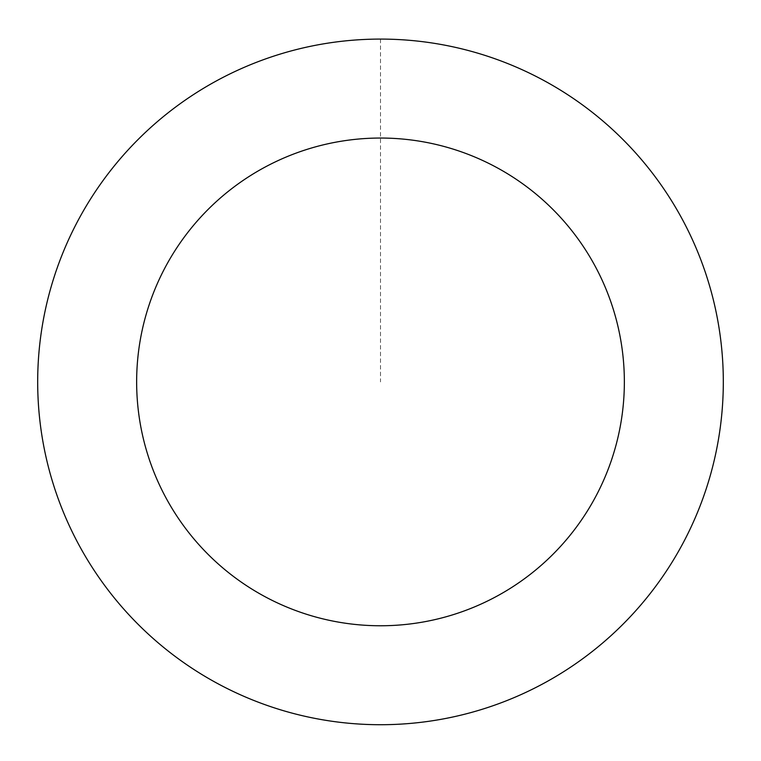 <?xml version="1.0" encoding="UTF-8"?>
<svg xmlns="http://www.w3.org/2000/svg" width="761" height="761" viewBox="0 0 761 761"><rect width="100%" height="100%" fill="white"/><g stroke="black" fill="none" stroke-linecap="round" stroke-linejoin="round"><path stroke-width="0.57" stroke-dasharray="3.81 2.85" d="M722.921 366.031A342.792 342.792 0 0 1 223.04 686.393A342.792 342.792 0 0 1 195.539 93.299A342.792 342.792 0 0 1 722.921 366.031A342.754 342.754 0 0 0 364.624 39.515A342.754 342.754 0 0 0 38.107 397.784A342.754 342.754 0 0 0 396.376 724.301A342.754 342.754 0 0 0 722.893 366.031A342.792 342.792 0 0 1 223.04 686.393A342.792 342.792 0 0 1 195.539 93.299A342.792 342.792 0 0 1 722.921 366.031M722.95 366.031A342.821 342.821 0 0 0 364.624 39.458A342.821 342.821 0 0 0 38.05 397.784A342.821 342.821 0 0 0 396.376 724.358A342.821 342.821 0 0 0 722.95 366.031M38.05 397.784A342.821 342.821 0 0 0 565.471 670.536A342.821 342.821 0 0 0 537.979 77.394A342.821 342.821 0 0 0 38.05 397.784M380.5 39.115L380.5 381.908"/><path stroke-width="1.14" d="M38.05 397.784A342.821 342.821 0 0 0 565.471 670.536A342.821 342.821 0 0 0 537.979 77.394A342.821 342.821 0 0 0 38.05 397.784M136.904 393.199A243.853 243.853 0 0 0 512.077 587.216A243.853 243.853 0 0 0 492.519 165.299A243.853 243.853 0 0 0 136.904 393.199"/></g></svg>
